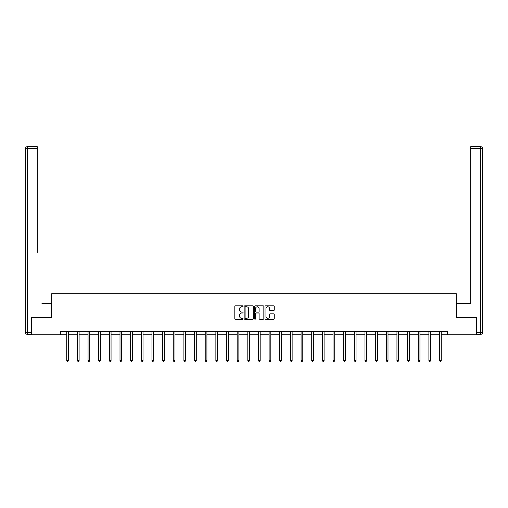 <?xml version="1.0" encoding="UTF-8"?>
<svg xmlns="http://www.w3.org/2000/svg" width="508" height="508" viewBox="0 0 508 508"><rect width="100%" height="100%" fill="white"/><g stroke="black" fill="none" stroke-linecap="round" stroke-linejoin="round"><path stroke-width="0.76" d="M243.078 306.311A0.47 0.47 0 0 0 242.608 305.841L235.483 305.841A0.673 0.673 0 0 0 234.817 306.508L234.817 318.573A0.673 0.673 0 0 0 235.483 319.246L242.608 319.246A0.47 0.47 0 0 0 243.078 318.776A0.47 0.47 0 0 0 242.608 318.306L241.687 318.306A2.146 2.146 0 0 1 239.541 316.16L239.541 315.157A2.146 2.146 0 0 1 241.687 313.011L242.608 313.011A0.47 0.47 0 0 0 243.078 312.541A0.47 0.47 0 0 0 242.608 312.071L241.687 312.071A2.146 2.146 0 0 1 239.541 309.931L239.541 308.921A2.146 2.146 0 0 1 241.687 306.781L242.608 306.781A0.47 0.47 0 0 0 243.078 306.311M273.59 310.566A0.673 0.673 0 0 0 274.257 309.893L274.257 306.508A0.673 0.673 0 0 0 273.59 305.841L265.678 305.841A0.673 0.673 0 0 0 265.011 306.508L265.011 318.573A0.673 0.673 0 0 0 265.678 319.246L273.59 319.246A0.673 0.673 0 0 0 274.257 318.573L274.257 314.484A0.673 0.673 0 0 0 273.59 313.817L270.205 313.817A0.673 0.673 0 0 0 269.532 314.484L269.532 316.516A1.791 1.791 0 0 1 267.741 318.306A1.791 1.791 0 0 1 265.944 316.516L265.944 308.572A1.791 1.791 0 0 1 267.741 306.781A1.791 1.791 0 0 1 269.532 308.572L269.532 309.893A0.673 0.673 0 0 0 270.205 310.566L273.59 310.566M37.211 146.621L27.451 146.621L37.211 146.621L32.842 146.621L37.211 146.621L37.211 148.673L27.451 148.673L27.451 332.346L31.134 332.346L31.134 317.665L51.689 317.665L51.689 293.764L456.311 293.764L456.311 317.665L476.663 317.665L476.663 334.734L447.643 334.734L447.643 331.318L60.357 331.318L60.357 334.734L66.745 334.734M31.337 317.665L31.337 334.734L60.357 334.734M253.416 306.508A0.673 0.673 0 0 0 252.743 305.841L244.837 305.841A0.673 0.673 0 0 0 244.164 306.508L244.164 318.573A0.673 0.673 0 0 0 244.837 319.246L252.743 319.246A0.673 0.673 0 0 0 253.416 318.573L253.416 306.508M255.257 305.841L263.163 305.841A0.673 0.673 0 0 1 263.836 306.508L263.836 318.573A0.673 0.673 0 0 1 263.163 319.246L259.779 319.246A0.673 0.673 0 0 1 259.112 318.573L259.112 313.684A0.673 0.673 0 0 0 258.439 313.011L256.197 313.011A0.673 0.673 0 0 0 255.524 313.684L255.524 318.776A0.47 0.47 0 0 1 255.054 319.246A0.47 0.47 0 0 1 254.584 318.776L254.584 306.508A0.673 0.673 0 0 1 255.257 305.841M68.453 334.734L77.394 334.734M79.102 334.734L88.049 334.734M89.751 334.734L98.698 334.734M100.406 334.734L109.347 334.734M111.055 334.734L120.002 334.734M121.71 334.734L130.651 334.734M132.359 334.734L141.307 334.734M143.015 334.734L151.956 334.734M153.664 334.734L162.611 334.734M164.313 334.734L173.26 334.734M174.968 334.734L183.909 334.734M185.617 334.734L194.564 334.734M196.272 334.734L205.213 334.734M206.921 334.734L215.868 334.734M217.57 334.734L226.517 334.734M228.225 334.734L237.166 334.734M238.874 334.734L247.821 334.734M249.53 334.734L258.47 334.734M260.179 334.734L269.126 334.734M270.834 334.734L279.775 334.734M281.483 334.734L290.43 334.734M292.132 334.734L301.079 334.734M302.787 334.734L311.728 334.734M313.436 334.734L322.383 334.734M324.091 334.734L333.032 334.734M334.74 334.734L343.687 334.734M345.389 334.734L354.336 334.734M356.045 334.734L364.985 334.734M366.693 334.734L375.641 334.734M377.349 334.734L386.29 334.734M387.998 334.734L396.945 334.734M398.653 334.734L407.594 334.734M409.302 334.734L418.249 334.734M419.951 334.734L428.898 334.734M430.606 334.734L439.547 334.734M441.255 334.734L447.643 334.734M245.574 306.781A0.47 0.47 0 0 0 245.104 307.251L245.104 317.837A0.47 0.47 0 0 0 245.574 318.306L246.545 318.306A2.146 2.146 0 0 0 248.691 316.16L248.691 308.921A2.146 2.146 0 0 0 246.545 306.781L245.574 306.781M259.112 308.604A1.791 1.791 0 0 0 257.315 306.813A1.791 1.791 0 0 0 255.524 308.604L255.524 311.404A0.673 0.673 0 0 0 256.197 312.071L258.439 312.071A0.673 0.673 0 0 0 259.112 311.404L259.112 308.604M68.542 331.318L68.497 331.419A0.686 0.686 0 0 0 68.453 331.673L68.453 360.49L66.745 360.49L66.745 331.673A0.686 0.686 0 0 0 66.694 331.419L66.656 331.318M68.453 360.49L67.939 361.379L67.253 361.379L66.745 360.49M51.619 317.665L51.619 303.67L41.923 303.67M37.211 148.673L37.211 252.457M25.4 332.346L27.451 332.346L27.451 334.391L31.134 334.391L27.451 334.391A2.051 2.051 0 0 1 25.4 332.346L25.4 148.673A2.051 2.051 0 0 1 27.451 146.621A2.051 2.051 0 0 0 25.4 148.673A2.051 2.051 0 0 1 27.451 146.621A2.051 2.051 0 0 0 25.4 148.673L27.451 148.673L27.451 146.621M31.134 332.346L31.134 334.391M466.077 303.67L470.789 303.67L470.789 146.621L480.549 146.621L470.789 146.621M456.381 317.665L456.381 303.67L470.789 303.67L470.789 252.457M476.866 332.346L480.549 332.346L480.549 334.391A2.051 2.051 0 0 0 482.6 332.346L482.6 148.673L482.6 332.346A2.051 2.051 0 0 1 480.549 334.391L476.866 334.391L476.663 317.665M480.549 146.621A2.051 2.051 0 0 1 482.6 148.673A2.051 2.051 0 0 0 480.549 146.621L480.549 148.673L470.789 148.673M79.191 331.318L79.153 331.419A0.686 0.686 0 0 0 79.102 331.673L79.102 360.49L77.394 360.49L77.394 331.673A0.686 0.686 0 0 0 77.343 331.419L77.305 331.318M79.102 360.49L78.588 361.379L77.908 361.379L77.394 360.49M89.846 331.318L89.802 331.419A0.686 0.686 0 0 0 89.751 331.673L89.751 360.49L88.049 360.49L88.049 331.673A0.686 0.686 0 0 0 87.998 331.419L87.954 331.318M89.751 360.49L89.243 361.379L88.557 361.379L88.049 360.49M100.495 331.318L100.457 331.419A0.686 0.686 0 0 0 100.406 331.673L100.406 360.49L98.698 360.49L98.698 331.673A0.686 0.686 0 0 0 98.647 331.419L98.609 331.318M100.406 360.49L99.892 361.379L99.212 361.379L98.698 360.49M111.144 331.318L111.106 331.419A0.686 0.686 0 0 0 111.055 331.673L111.055 360.49L109.347 360.49L109.347 331.673A0.686 0.686 0 0 0 109.303 331.419L109.258 331.318M111.055 360.49L110.547 361.379L109.861 361.379L109.347 360.49M121.799 331.318L121.755 331.419A0.686 0.686 0 0 0 121.71 331.673L121.71 360.49L120.002 360.49L120.002 331.673A0.686 0.686 0 0 0 119.952 331.419L119.913 331.318M121.71 360.49L121.196 361.379L120.51 361.379L120.002 360.49M132.448 331.318L132.41 331.419A0.686 0.686 0 0 0 132.359 331.673L132.359 360.49L130.651 360.49L130.651 331.673A0.686 0.686 0 0 0 130.6 331.419L130.562 331.318M132.359 360.49L131.845 361.379L131.166 361.379L130.651 360.49M143.104 331.318L143.059 331.419A0.686 0.686 0 0 0 143.015 331.673L143.015 360.49L141.307 360.49L141.307 331.673A0.686 0.686 0 0 0 141.256 331.419L141.218 331.318M143.015 360.49L142.5 361.379L141.815 361.379L141.307 360.49M153.753 331.318L153.714 331.419A0.686 0.686 0 0 0 153.664 331.673L153.664 360.49L151.956 360.49L151.956 331.673A0.686 0.686 0 0 0 151.905 331.419L151.867 331.318M153.664 360.49L153.149 361.379L152.47 361.379L151.956 360.49M164.401 331.318L164.363 331.419A0.686 0.686 0 0 0 164.313 331.673L164.313 360.49L162.611 360.49L162.611 331.673A0.686 0.686 0 0 0 162.56 331.419L162.516 331.318M164.313 360.49L163.805 361.379L163.119 361.379L162.611 360.49M175.057 331.318L175.019 331.419A0.686 0.686 0 0 0 174.968 331.673L174.968 360.49L173.26 360.49L173.26 331.673A0.686 0.686 0 0 0 173.209 331.419L173.171 331.318M174.968 360.49L174.454 361.379L173.774 361.379L173.26 360.49M185.706 331.318L185.668 331.419A0.686 0.686 0 0 0 185.617 331.673L185.617 360.49L183.909 360.49L183.909 331.673A0.686 0.686 0 0 0 183.864 331.419L183.82 331.318M185.617 360.49L185.109 361.379L184.423 361.379L183.909 360.49M196.361 331.318L196.317 331.419A0.686 0.686 0 0 0 196.272 331.673L196.272 360.49L194.564 360.49L194.564 331.673A0.686 0.686 0 0 0 194.513 331.419L194.475 331.318M196.272 360.49L195.758 361.379L195.072 361.379L194.564 360.49M207.01 331.318L206.972 331.419A0.686 0.686 0 0 0 206.921 331.673L206.921 360.49L205.213 360.49L205.213 331.673A0.686 0.686 0 0 0 205.162 331.419L205.124 331.318M206.921 360.49L206.407 361.379L205.727 361.379L205.213 360.49M217.665 331.318L217.621 331.419A0.686 0.686 0 0 0 217.57 331.673L217.57 360.49L215.868 360.49L215.868 331.673A0.686 0.686 0 0 0 215.817 331.419L215.779 331.318M217.57 360.49L217.062 361.379L216.376 361.379L215.868 360.49M228.314 331.318L228.276 331.419A0.686 0.686 0 0 0 228.225 331.673L228.225 360.49L226.517 360.49L226.517 331.673A0.686 0.686 0 0 0 226.466 331.419L226.428 331.318M228.225 360.49L227.711 361.379L227.032 361.379L226.517 360.49M238.963 331.318L238.925 331.419A0.686 0.686 0 0 0 238.874 331.673L238.874 360.49L237.166 360.49L237.166 331.673A0.686 0.686 0 0 0 237.122 331.419L237.077 331.318M238.874 360.49L238.366 361.379L237.681 361.379L237.166 360.49M249.619 331.318L249.574 331.419A0.686 0.686 0 0 0 249.53 331.673L249.53 360.49L247.821 360.49L247.821 331.673A0.686 0.686 0 0 0 247.771 331.419L247.733 331.318M249.53 360.49L249.015 361.379L248.336 361.379L247.821 360.49M260.267 331.318L260.229 331.419A0.686 0.686 0 0 0 260.179 331.673L260.179 360.49L258.47 360.49L258.47 331.673A0.686 0.686 0 0 0 258.426 331.419L258.382 331.318M260.179 360.49L259.664 361.379L258.985 361.379L258.47 360.49M270.923 331.318L270.878 331.419A0.686 0.686 0 0 0 270.834 331.673L270.834 360.49L269.126 360.49L269.126 331.673A0.686 0.686 0 0 0 269.075 331.419L269.037 331.318M270.834 360.49L270.32 361.379L269.634 361.379L269.126 360.49M281.572 331.318L281.534 331.419A0.686 0.686 0 0 0 281.483 331.673L281.483 360.49L279.775 360.49L279.775 331.673A0.686 0.686 0 0 0 279.724 331.419L279.686 331.318M281.483 360.49L280.968 361.379L280.289 361.379L279.775 360.49M292.221 331.318L292.183 331.419A0.686 0.686 0 0 0 292.132 331.673L292.132 360.49L290.43 360.49L290.43 331.673A0.686 0.686 0 0 0 290.379 331.419L290.335 331.318M292.132 360.49L291.624 361.379L290.938 361.379L290.43 360.49M302.876 331.318L302.838 331.419A0.686 0.686 0 0 0 302.787 331.673L302.787 360.49L301.079 360.49L301.079 331.673A0.686 0.686 0 0 0 301.028 331.419L300.99 331.318M302.787 360.49L302.273 361.379L301.593 361.379L301.079 360.49M313.525 331.318L313.487 331.419A0.686 0.686 0 0 0 313.436 331.673L313.436 360.49L311.728 360.49L311.728 331.673A0.686 0.686 0 0 0 311.683 331.419L311.639 331.318M313.436 360.49L312.928 361.379L312.242 361.379L311.728 360.49M324.18 331.318L324.136 331.419A0.686 0.686 0 0 0 324.091 331.673L324.091 360.49L322.383 360.49L322.383 331.673A0.686 0.686 0 0 0 322.332 331.419L322.294 331.318M324.091 360.49L323.577 361.379L322.891 361.379L322.383 360.49M334.829 331.318L334.791 331.419A0.686 0.686 0 0 0 334.74 331.673L334.74 360.49L333.032 360.49L333.032 331.673A0.686 0.686 0 0 0 332.981 331.419L332.943 331.318M334.74 360.49L334.226 361.379L333.546 361.379L333.032 360.49M345.484 331.318L345.44 331.419A0.686 0.686 0 0 0 345.389 331.673L345.389 360.49L343.687 360.49L343.687 331.673A0.686 0.686 0 0 0 343.637 331.419L343.599 331.318M345.389 360.49L344.881 361.379L344.195 361.379L343.687 360.49M356.133 331.318L356.095 331.419A0.686 0.686 0 0 0 356.045 331.673L356.045 360.49L354.336 360.49L354.336 331.673A0.686 0.686 0 0 0 354.286 331.419L354.247 331.318M356.045 360.49L355.53 361.379L354.851 361.379L354.336 360.49M366.782 331.318L366.744 331.419A0.686 0.686 0 0 0 366.693 331.673L366.693 360.49L364.985 360.49L364.985 331.673A0.686 0.686 0 0 0 364.941 331.419L364.896 331.318M366.693 360.49L366.185 361.379L365.5 361.379L364.985 360.49M377.438 331.318L377.4 331.419A0.686 0.686 0 0 0 377.349 331.673L377.349 360.49L375.641 360.49L375.641 331.673A0.686 0.686 0 0 0 375.59 331.419L375.552 331.318M377.349 360.49L376.834 361.379L376.155 361.379L375.641 360.49M388.087 331.318L388.049 331.419A0.686 0.686 0 0 0 387.998 331.673L387.998 360.49L386.29 360.49L386.29 331.673A0.686 0.686 0 0 0 386.245 331.419L386.201 331.318M387.998 360.49L387.49 361.379L386.804 361.379L386.29 360.49M398.742 331.318L398.697 331.419A0.686 0.686 0 0 0 398.653 331.673L398.653 360.49L396.945 360.49L396.945 331.673A0.686 0.686 0 0 0 396.894 331.419L396.856 331.318M398.653 360.49L398.139 361.379L397.453 361.379L396.945 360.49M409.391 331.318L409.353 331.419A0.686 0.686 0 0 0 409.302 331.673L409.302 360.49L407.594 360.49L407.594 331.673A0.686 0.686 0 0 0 407.543 331.419L407.505 331.318M409.302 360.49L408.788 361.379L408.108 361.379L407.594 360.49M420.046 331.318L420.002 331.419A0.686 0.686 0 0 0 419.951 331.673L419.951 360.49L418.249 360.49L418.249 331.673A0.686 0.686 0 0 0 418.198 331.419L418.154 331.318M419.951 360.49L419.443 361.379L418.757 361.379L418.249 360.49M430.695 331.318L430.657 331.419A0.686 0.686 0 0 0 430.606 331.673L430.606 360.49L428.898 360.49L428.898 331.673A0.686 0.686 0 0 0 428.847 331.419L428.809 331.318M430.606 360.49L430.092 361.379L429.412 361.379L428.898 360.49M441.344 331.318L441.306 331.419A0.686 0.686 0 0 0 441.255 331.673L441.255 360.49L439.547 360.49L439.547 331.673A0.686 0.686 0 0 0 439.503 331.419L439.458 331.318M441.255 360.49L440.747 361.379L440.061 361.379L439.547 360.49M482.6 332.346L480.549 332.346L480.549 148.673L482.6 148.673"/></g></svg>
